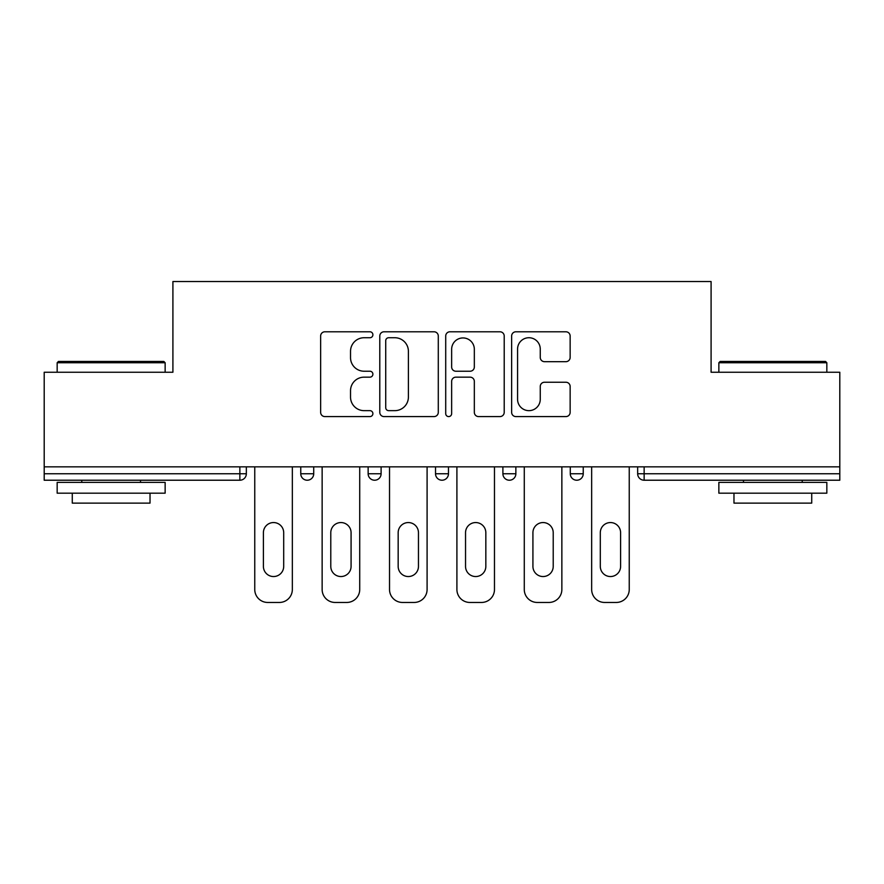 <?xml version="1.0" encoding="UTF-8"?>
<svg xmlns="http://www.w3.org/2000/svg" width="884" height="884" viewBox="0 0 884 884"><rect width="100%" height="100%" fill="white"/><g stroke="black" fill="none" stroke-linecap="round" stroke-linejoin="round"><path stroke-width="1.33" d="M372.893 334.76A2.972 2.972 0 0 0 369.932 331.787L324.881 331.787A4.243 4.243 0 0 0 320.638 336.031L320.638 412.342A4.243 4.243 0 0 0 324.881 416.585L369.932 416.585A2.972 2.972 0 0 0 372.893 413.613A2.972 2.972 0 0 0 369.932 410.651L364.097 410.651A13.569 13.569 0 0 1 350.528 397.082L350.528 390.728A13.569 13.569 0 0 1 364.097 377.159L369.932 377.159A2.972 2.972 0 0 0 372.893 374.186A2.972 2.972 0 0 0 369.932 371.225L364.097 371.225A13.569 13.569 0 0 1 350.528 357.655L350.528 351.291A13.569 13.569 0 0 1 364.097 337.732L369.932 337.732A2.972 2.972 0 0 0 372.893 334.76M565.904 361.678A4.243 4.243 0 0 0 570.147 357.445L570.147 336.031A4.243 4.243 0 0 0 565.904 331.787L515.88 331.787A4.243 4.243 0 0 0 511.637 336.031L511.637 412.342A4.243 4.243 0 0 0 515.88 416.585L565.904 416.585A4.243 4.243 0 0 0 570.147 412.342L570.147 386.485A4.243 4.243 0 0 0 565.904 382.242L544.489 382.242A4.243 4.243 0 0 0 540.257 386.485L540.257 399.303A11.337 11.337 0 0 1 528.908 410.651A11.337 11.337 0 0 1 517.571 399.303L517.571 349.069A11.337 11.337 0 0 1 528.908 337.732A11.337 11.337 0 0 1 540.257 349.069L540.257 357.445A4.243 4.243 0 0 0 544.489 361.678L565.904 361.678M44.2 466.84L44.2 372.241L172.91 372.241L172.91 281.543L711.09 281.543L711.09 372.241L839.8 372.241L839.8 466.84L44.2 466.84L44.2 473.747L239.862 473.747L239.862 466.84M438.287 336.031A4.243 4.243 0 0 0 434.055 331.787L384.021 331.787A4.243 4.243 0 0 0 379.788 336.031L379.788 412.342A4.243 4.243 0 0 0 384.021 416.585L434.055 416.585A4.243 4.243 0 0 0 438.287 412.342L438.287 336.031M449.945 331.787L499.979 331.787A4.243 4.243 0 0 1 504.212 336.031L504.212 412.342A4.243 4.243 0 0 1 499.979 416.585L478.564 416.585A4.243 4.243 0 0 1 474.332 412.342L474.332 381.391A4.243 4.243 0 0 0 470.089 377.159L455.89 377.159A4.243 4.243 0 0 0 451.647 381.391L451.647 413.613A2.972 2.972 0 0 1 448.674 416.585A2.972 2.972 0 0 1 445.713 413.613L445.713 336.031A4.243 4.243 0 0 1 449.945 331.787M239.862 480.222A6.475 6.475 0 0 0 246.338 473.747L239.862 473.747L239.862 480.222A6.475 6.475 0 0 0 246.338 473.747L246.338 466.84L246.338 473.747A6.475 6.475 0 0 1 239.862 480.222L44.2 480.222L44.2 473.747M839.8 466.84L839.8 480.222L644.138 480.222A6.475 6.475 0 0 1 637.662 473.747L637.662 466.84L637.662 473.747L839.8 473.747M300.759 466.84L300.759 473.747L300.759 466.84M307.245 480.222A6.475 6.475 0 0 1 300.759 473.747A6.475 6.475 0 0 0 307.245 480.222A6.475 6.475 0 0 0 313.721 473.747L313.721 466.84L313.721 473.747A6.475 6.475 0 0 1 307.245 480.222A6.475 6.475 0 0 1 300.759 473.747L313.721 473.747A6.475 6.475 0 0 1 307.245 480.222M368.142 466.84L368.142 473.747L368.142 466.84M381.103 466.84L381.103 473.747L381.103 466.84M435.525 466.84L435.525 473.747L435.525 466.84M448.475 466.84L448.475 473.747L448.475 466.84M502.897 466.84L502.897 473.747L502.897 466.84M515.858 466.84L515.858 473.747A6.475 6.475 0 0 1 509.383 480.222A6.475 6.475 0 0 1 502.897 473.747A6.475 6.475 0 0 0 509.383 480.222A6.475 6.475 0 0 0 515.858 473.747A6.475 6.475 0 0 1 509.383 480.222A6.475 6.475 0 0 1 502.897 473.747L515.858 473.747M570.279 466.84L570.279 473.747L570.279 466.84M583.241 466.84L583.241 473.747L583.241 466.84M374.617 480.222A6.475 6.475 0 0 1 368.142 473.747A6.475 6.475 0 0 0 374.617 480.222A6.475 6.475 0 0 0 381.103 473.747A6.475 6.475 0 0 1 374.617 480.222A6.475 6.475 0 0 1 368.142 473.747L381.103 473.747A6.475 6.475 0 0 1 374.617 480.222M442 480.222A6.475 6.475 0 0 1 435.525 473.747A6.475 6.475 0 0 0 442 480.222A6.475 6.475 0 0 0 448.475 473.747A6.475 6.475 0 0 1 442 480.222A6.475 6.475 0 0 1 435.525 473.747L448.475 473.747A6.475 6.475 0 0 1 442 480.222M576.755 480.222A6.475 6.475 0 0 1 570.279 473.747A6.475 6.475 0 0 0 576.755 480.222A6.475 6.475 0 0 0 583.241 473.747A6.475 6.475 0 0 1 576.755 480.222A6.475 6.475 0 0 1 570.279 473.747L583.241 473.747A6.475 6.475 0 0 1 576.755 480.222M388.684 337.732A2.972 2.972 0 0 0 385.722 340.694L385.722 407.679A2.972 2.972 0 0 0 388.684 410.651L394.839 410.651A13.569 13.569 0 0 0 408.397 397.082L408.397 351.291A13.569 13.569 0 0 0 394.839 337.732L388.684 337.732M474.332 349.279A11.337 11.337 0 0 0 462.984 337.942A11.337 11.337 0 0 0 451.647 349.279L451.647 366.982A4.243 4.243 0 0 0 455.89 371.225L470.089 371.225A4.243 4.243 0 0 0 474.332 366.982L474.332 349.279M292.339 466.84L292.339 589.506A12.962 12.962 0 0 1 279.377 602.457L267.719 602.457A12.962 12.962 0 0 1 254.758 589.506L254.758 466.84M263.399 532.698A10.155 10.155 0 0 1 273.554 522.554A10.155 10.155 0 0 1 283.698 532.698L283.698 566.39A10.155 10.155 0 0 1 273.554 576.545A10.155 10.155 0 0 1 263.399 566.39L263.399 532.698M359.722 466.84L359.722 589.506A12.962 12.962 0 0 1 346.76 602.457L335.102 602.457A12.962 12.962 0 0 1 322.141 589.506L322.141 466.84M330.782 532.698A10.155 10.155 0 0 1 340.926 522.554A10.155 10.155 0 0 1 351.081 532.698L351.081 566.39A10.155 10.155 0 0 1 340.926 576.545A10.155 10.155 0 0 1 330.782 566.39L330.782 532.698M427.094 466.84L427.094 589.506A12.962 12.962 0 0 1 414.143 602.457L402.474 602.457A12.962 12.962 0 0 1 389.524 589.506L389.524 466.84M398.165 532.698A10.155 10.155 0 0 1 408.309 522.554A10.155 10.155 0 0 1 418.463 532.698L418.463 566.39A10.155 10.155 0 0 1 408.309 576.545A10.155 10.155 0 0 1 398.165 566.39L398.165 532.698M494.476 466.84L494.476 589.506A12.962 12.962 0 0 1 481.526 602.457L469.857 602.457A12.962 12.962 0 0 1 456.906 589.506L456.906 466.84M465.536 532.698A10.155 10.155 0 0 1 475.691 522.554A10.155 10.155 0 0 1 485.835 532.698L485.835 566.39A10.155 10.155 0 0 1 475.691 576.545A10.155 10.155 0 0 1 465.536 566.39L465.536 532.698M561.859 466.84L561.859 589.506A12.962 12.962 0 0 1 548.898 602.457L537.24 602.457A12.962 12.962 0 0 1 524.278 589.506L524.278 466.84M532.919 532.698A10.155 10.155 0 0 1 543.074 522.554A10.155 10.155 0 0 1 553.218 532.698L553.218 566.39A10.155 10.155 0 0 1 543.074 576.545A10.155 10.155 0 0 1 532.919 566.39L532.919 532.698M629.242 466.84L629.242 589.506A12.962 12.962 0 0 1 616.281 602.457L604.623 602.457A12.962 12.962 0 0 1 591.661 589.506L591.661 466.84M600.302 532.698A10.155 10.155 0 0 1 610.446 522.554A10.155 10.155 0 0 1 620.601 532.698L620.601 566.39A10.155 10.155 0 0 1 610.446 576.545A10.155 10.155 0 0 1 600.302 566.39L600.302 532.698M57.162 362.738L58.454 361.446L163.838 361.446L165.142 362.738L57.162 362.738L57.162 372.241M165.142 493.184L57.162 493.184L57.162 482.388L165.142 482.388L165.142 493.184M150.026 493.184L150.026 503.118L72.278 503.118L72.278 493.184M718.858 362.738L720.162 361.446L825.546 361.446L826.838 362.738L718.858 362.738L718.858 372.241M826.838 493.184L718.858 493.184L718.858 482.388L826.838 482.388L826.838 493.184M811.722 493.184L811.722 503.118L733.974 503.118L733.974 493.184M644.138 466.84L644.138 480.222M165.142 372.241L165.142 362.738M140.523 482.388L140.523 480.222M81.781 482.388L81.781 480.222M826.838 372.241L826.838 362.738M802.219 482.388L802.219 480.222M743.477 482.388L743.477 480.222"/></g></svg>
